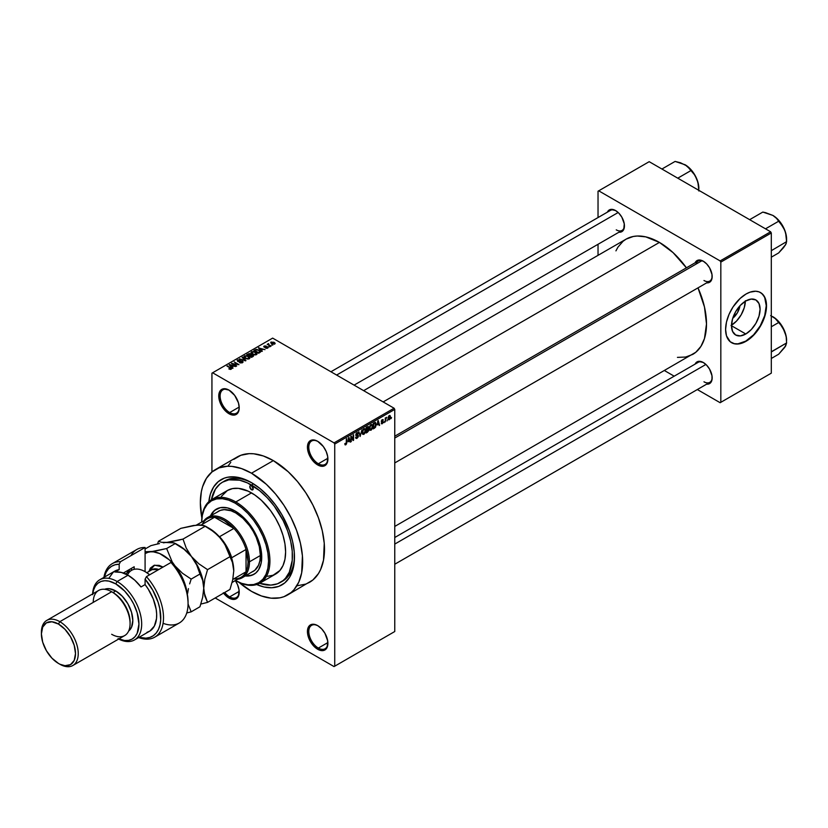 <?xml version="1.0" encoding="UTF-8"?>
<svg xmlns="http://www.w3.org/2000/svg" width="828" height="828" viewBox="0 0 828 828"><rect width="100%" height="100%" fill="white"/><g stroke="black" fill="none" stroke-linecap="round" stroke-linejoin="round"><path stroke-width="1.24" d="M318.014 441.51A13.507 7.794 -120 0 0 308.803 447.41A13.507 7.794 -120 0 0 318.356 463.752L317.673 464.932A14.469 8.352 60 0 1 307.436 447.213A14.469 8.352 60 0 1 317.673 441.303L313.76 439.937L310.438 440.589L307.633 445.019L307.633 449.625L310.438 457.294L313.76 461.776L319.67 465.864L323.355 466.226L326.18 464.591L327.122 463.1L327.712 456.611L326.18 451.467L323.355 446.571L317.673 441.303A14.469 8.352 60 0 1 327.898 459.022A14.469 8.352 60 0 1 317.673 464.932L318.356 463.752A13.507 7.794 60 0 1 309.527 451.85A13.507 7.794 60 0 1 311.597 441.024A13.507 7.794 60 0 1 318.014 441.51M318.014 625.823A13.507 7.794 -120 0 0 308.803 631.723A13.507 7.794 -120 0 0 318.356 648.065L317.673 649.255A14.469 8.352 60 0 1 307.436 631.526A14.469 8.352 60 0 1 317.673 625.616L313.76 624.26L310.438 624.902L309.165 625.958L307.633 629.342L307.633 633.948L310.438 641.617L313.76 646.088L317.673 649.255L323.355 650.539L326.18 648.914L327.122 647.413L327.712 640.924L324.907 633.254L321.585 628.783L317.673 625.616A14.469 8.352 60 0 1 327.898 643.346A14.469 8.352 60 0 1 317.673 649.255L318.356 648.065A13.507 7.794 60 0 1 309.527 636.173A13.507 7.794 60 0 1 311.597 625.347A13.507 7.794 60 0 1 318.014 625.823M223.312 592.776L228.994 598.054L229.677 596.874A13.507 7.794 -120 0 0 239.22 591.741A13.507 7.794 60 0 1 236.425 597.537A13.507 7.794 60 0 1 229.677 596.874L239.199 591.368L229.677 596.874A13.507 7.794 60 0 1 224.75 592.455A13.507 7.794 -120 0 0 229.677 596.874L228.994 598.054A14.469 8.352 60 0 1 223.57 593.138M229.335 390.309A13.507 7.794 -120 0 0 220.124 396.208A13.507 7.794 -120 0 0 229.677 412.551L228.994 413.731A14.469 8.352 60 0 1 218.758 396.012A14.469 8.352 60 0 1 228.994 390.102L223.312 388.808L220.486 390.443L218.954 393.817L219.534 400.98L221.759 406.093L225.071 410.574L230.991 414.662L234.676 415.025L237.501 413.4L238.443 411.899L239.22 407.831L238.443 402.853L234.676 395.38L228.994 390.102A14.469 8.352 60 0 1 239.22 407.831A14.469 8.352 60 0 1 228.994 413.731L229.677 412.551A13.507 7.794 60 0 1 220.848 400.649A13.507 7.794 60 0 1 222.918 389.833A13.507 7.794 60 0 1 229.335 390.309M394.759 436.211L698.19 261.027A11.582 6.686 60 0 1 703.634 261.41A11.582 6.686 -120 0 0 696.048 264.101M695.096 262.807A12.544 7.245 60 0 1 703.293 261.203L698.366 260.085L695.096 262.807M607.369 212.165A12.544 7.245 60 0 1 615.566 210.55L610.64 209.432L607.369 212.165M695.096 364.103A12.544 7.245 60 0 1 703.293 362.498L698.366 361.381L695.096 364.103M239.199 407.055L229.677 412.551L239.199 407.055M327.878 642.569L318.356 648.065L327.878 642.569M327.878 458.246L318.356 463.752L327.878 458.246M211.388 499.75A57.888 33.42 60 0 1 222.566 482.155L224.605 480.975A57.888 33.42 60 0 1 252.54 483.273A57.888 33.42 -120 0 0 223.601 481.596M251.505 482.652L259.888 488.448L267.951 495.931L275.382 504.801L281.893 514.737L289.407 530.769L292.626 541.615L294.271 552.11L294.271 561.839L292.626 570.43L289.407 577.551L284.718 582.943L278.767 586.379L271.76 587.745L263.977 586.969L256.69 584.537A60.775 35.086 60 0 0 294.478 557.089A60.775 35.086 60 0 0 251.505 482.652L251.505 482.652A60.775 35.086 60 0 0 208.842 501.664L210.374 494.13L213.603 487.009L218.281 481.617L224.243 478.18L227.628 477.238L235.059 476.938L243.121 478.77L251.505 482.652M297.449 585.706L305.791 584.082L309.506 582.332A72.357 41.773 -120 0 0 320.602 524.362A72.357 41.773 -120 0 0 273.333 460.606L251.505 473.202A72.357 41.773 60 0 1 298.773 536.958A72.357 41.773 60 0 1 287.678 594.939A72.357 41.773 60 0 1 251.505 591.358A72.357 41.773 60 0 1 239.106 582.436L251.505 591.358L261.482 595.984L271.077 598.168L279.926 597.816L283.963 596.688L291.052 592.589L294.043 589.66L298.773 582.177L301.682 572.779L302.417 555.888L300.46 543.396L296.621 530.479L291.052 517.635L283.963 505.349L275.62 494.099L266.357 484.318L251.505 473.202L273.333 460.606L263.345 455.969L253.751 453.796L249.218 453.651L240.876 455.276L233.786 459.364M363.658 390.661L626.144 239.116A66.561 38.43 -120 0 1 659.43 242.418L673.092 252.643L686.412 267.817A66.561 38.43 -120 0 0 659.43 242.418L383.157 401.922L659.43 242.418L645.768 236.87L637.239 236.021L633.275 236.477L626.144 239.116L623.049 241.279L617.916 247.179L615.939 250.863M677.439 357.375L685.574 357.054L692.715 354.415A66.561 38.43 -120 0 0 697.994 287.865L704.473 306.991L706.501 323.945L704.473 338.548L700.943 346.352L695.81 352.252L394.759 526.432M394.759 537.507L698.19 362.322A11.582 6.686 60 0 1 703.634 362.705M330.931 371.762L610.464 210.374A11.582 6.686 60 0 1 615.918 210.767M739.953 305.78A12.813 7.4 -60 0 1 732.739 318.283L737.458 312.673L739.953 305.78M731.497 325.218A20.224 11.675 120 0 0 745.345 301.237M745.79 333.994L731.497 325.735L732.583 318.79L735.678 311.649L740.315 305.387L745.79 300.968A20.224 11.675 -60 0 1 755.902 299.974A20.224 11.675 -60 0 1 758.997 316.172A20.224 11.675 -60 0 1 745.79 333.994L740.315 335.899L735.678 334.998L732.583 331.428L731.497 325.735L745.79 333.994A20.224 11.675 -60 0 1 735.678 334.998A20.224 11.675 -60 0 1 732.583 318.79A20.224 11.675 -60 0 1 745.79 300.968L751.265 299.074L755.902 299.974L758.997 303.534L760.083 309.227L758.997 316.172L755.902 323.324L751.265 329.575L745.79 333.994M731.455 342.626A28.939 16.705 120 0 0 745.79 341.115L746.059 341.271A28.939 16.705 -60 0 1 731.59 342.699A28.939 16.705 -60 0 1 727.16 319.515A28.939 16.705 -60 0 1 746.059 294.012L750.054 292.16L755.705 291.228L759.048 291.88L761.884 293.516L764.968 297.676L766.138 301.444L766.531 305.822L765.641 313.191L761.884 323.5L753.894 334.947L748.067 339.997L744.051 342.316L738.234 343.993L734.695 343.848L730.244 341.767L726.477 335.806L725.597 329.451L726.477 322.082L729.044 314.34L733.08 306.867L740.118 298.453L746.059 294.012A28.939 16.705 -60 0 1 760.528 292.574A28.939 16.705 -60 0 1 764.968 315.768A28.939 16.705 -60 0 1 746.059 341.271L745.79 341.115A28.939 16.705 120 0 0 764.658 315.737A28.939 16.705 120 0 0 760.394 292.501M394.759 631.526L394.759 409.405L334.729 444.056L334.729 666.188L394.759 631.526L334.046 666.581L215.197 597.971L334.046 666.581L394.759 631.526L394.759 409.405L394.076 408.225L334.046 442.876L212.62 372.776L272.65 338.114L394.076 408.225L394.759 409.405L334.729 444.056L334.729 666.188L394.759 631.526M387.432 419.931L387.007 420.966L387.432 419.931M385.703 419.641L385.268 421.969L385.268 417.964L385.703 418.347L386.635 417.312L385.703 419.641L386.635 417.312L385.703 418.347L385.268 417.964L385.268 421.969L385.703 419.641M384.461 421.649L384.026 422.684L384.461 421.649M383.343 421.856L382.225 421.214L383.281 422.383L381.532 423.822L381.232 423.077L382.329 423.17L382.909 422.208L381.377 421.742L381.708 420.106L383.116 419.62L381.729 420.986L383.343 421.856L381.729 420.986L383.281 420.179L382.277 419.61L381.294 421.317L382.909 422.208L382.329 423.17L381.232 423.077L382.298 423.76L381.242 423.149L382.298 423.76L383.343 421.856L382.37 421.183M377.289 424.93L378.241 420.51L379.628 425.23L379.172 425.488L378.789 424.06L377.289 424.93L378.789 424.06L379.172 425.488L379.628 425.23L378.241 420.51L377.289 424.93M371.006 430.27L369.65 429.98L369.402 427.476L370.209 425.354L371.782 424.443L372.6 425.582L372.362 428.428L371.006 430.27L372.672 426.482L371.006 424.619L369.329 428.49L369.754 430.125L371.006 430.27L369.412 429.359L371.006 430.27L369.754 430.125M363.875 434.389L362.55 434.151L362.271 431.595L363.078 429.473L364.651 428.562L365.469 429.701L365.231 432.547L363.875 434.389L365.541 430.601L363.875 428.738L362.198 432.599L362.623 434.245L363.875 434.389L362.281 433.479L363.875 434.389L362.623 434.245M345.773 444.843L345.048 444.791L344.831 443.663L345.266 443.342L345.566 444.243L346.197 443.704L346.756 438.685L346.601 443.725L345.773 444.843L346.756 442.431L346.321 438.943L346.259 443.497L345.793 444.191L344.831 443.663L345.09 444.843L345.773 444.843L345.09 444.843M348.019 441.821L348.971 437.412L350.347 442.131L349.519 440.962L348.019 441.821L349.519 440.962L350.347 442.131L348.971 437.412L348.019 441.821M351.279 437.174L350.844 441.841L350.844 436.325L351.31 436.056L353.142 439.42L353.142 435L353.577 440.268L353.111 440.537L351.279 437.174L353.111 440.537L353.577 440.268L353.577 434.752L353.142 439.42L351.31 436.056L350.844 436.325L351.279 441.593L351.279 437.174M358.41 435.942L357.044 435.155L358.41 435.942L358.214 436.967L356.909 438.405L355.802 438.167L355.626 437.298L356.992 437.712L357.975 436.304L355.823 435.435L356.164 433.51L357.955 432.63L358.286 433.603L356.992 433.344L356.185 434.845L358.048 435.073L358.41 435.942L357.758 435.01L356.319 435.186L356.992 433.344L358.286 433.603L356.982 432.713L355.75 434.938L357.975 436.201L357.096 437.66L355.626 437.298L357.065 438.322L355.636 437.505L357.065 438.322L358.41 435.942L357.758 435.01M361.908 429.939L360.118 436.491L358.834 431.719L360.304 435.735L361.908 429.939L360.304 435.735L358.834 431.719L360.118 436.491L361.908 429.939M368.833 429.835L367.446 429.039L368.833 429.835L368.657 430.86L366.162 432.992L366.162 427.486L368.388 426.565L368.833 429.835L368.243 428.832L368.708 427.403L367.518 426.699L366.162 427.486L366.162 432.992L367.508 432.216L366.949 431.895L367.508 432.216L368.833 429.835L368.243 428.832M376.212 424.412L375.539 427.238L373.293 428.883L373.293 423.367L375.488 422.383L376.212 424.215L375.198 422.373L373.293 423.367L373.293 428.883L374.566 428.148L374.008 427.817L374.566 428.148L375.757 424.143L376.212 424.412M390.474 416.919L389.843 419.196L388.57 419.827L388.063 417.995L388.694 416.101L389.833 415.449L390.423 416.256L390.474 416.919L389.264 415.573L388.053 418.357L389.264 419.734L388.115 419.061L389.264 419.734L390.474 416.919L389.998 416.639L390.474 416.919M391.53 417.56L391.095 418.606L391.53 417.56M211.937 373.169L211.937 471.981L211.937 373.169L212.62 372.776L334.046 442.876L334.729 444.056L334.046 442.876L394.076 408.225L272.65 338.114L211.937 373.169M272.836 345.1L271.719 344.955L272.836 345.1M269.856 346.818L268.738 346.673L269.856 346.818M262.31 351.175L261.265 350.13L262.766 349.271L265.022 349.613L258.408 347.915L261.855 351.434L262.31 351.175L261.265 350.13L262.766 349.271L265.022 349.613L258.408 347.915L262.31 351.175M251.567 351.796L251.567 353.628L251.567 351.796L252.405 354.208L255.003 354.953L256.794 354.384L256.701 353.028L254.217 351.631L251.671 351.734L251.101 353.07L253.896 354.808L256.463 354.622L256.98 353.484L255.697 352.242L251.567 351.796L250.987 352.614M244.436 355.905L244.436 357.748L244.436 355.905L245.274 358.327L247.872 359.073L249.859 358.214L249.363 356.93L247.086 355.74L244.539 355.854L243.97 357.189L246.216 358.762L249.331 358.741L249.849 357.603L248.566 356.361L244.436 355.905L243.856 356.733M242.521 362.674L242.49 361.091L242.49 362.685L243.121 361.877L242.107 360.915L237.812 360.904L238.205 360.149L240.13 359.88L237.139 360.221L238.164 361.588L242.221 361.453L241.776 362.436L239.468 362.571L240.379 362.933L242.521 362.674L242.49 361.091L238.692 361.318L238.112 360.201L240.275 359.963L237.543 359.89L237.615 361.36L242.066 361.35L242.004 362.322L239.468 362.571L242.521 362.674L243.121 361.919M233.041 368.077L231.995 367.032L233.496 366.162L235.752 366.514L229.139 364.817L232.585 368.336L233.041 368.077L231.995 367.032L233.496 366.162L235.752 366.514L229.594 364.548L233.041 368.077M231.229 369.195L230.619 367.704L226.944 366.079L230.805 368.377L230.691 369.381L228.807 368.874L230.494 369.402L231.612 368.605L227.379 365.831L230.877 368.501L228.807 368.874L230.215 369.391L231.612 368.688M236.684 365.976L232.865 363.761L238.971 364.651L234.2 361.888L237.595 364.351L231.467 363.471L236.249 366.224L232.865 363.761L238.971 364.651L234.2 361.888L237.595 364.351L231.467 363.471L236.684 365.976M245.947 360.625L242.532 357.085L242.076 357.344L245.15 360.439L239.458 358.855L245.523 360.873L242.532 357.085L242.076 357.344L245.15 360.439L239.458 358.855L245.947 360.625M252.913 356.599L252.83 355.026L252.83 356.651L252.83 355.026L251.06 355.129L250.532 353.846L250.532 355.398L250.532 353.846L246.785 354.622L251.567 357.375L253.461 356.144L252.83 355.026L249.331 353.525L246.785 354.622L251.567 357.375L253.544 355.895M259.971 352.531L259.195 350.182L255.914 349.457L255.138 350.451L255.138 349.799L253.917 350.503L258.698 353.266L260.634 351.796L259.195 350.182L256.359 349.385L253.917 350.503L258.698 353.266L260.634 351.734M267.754 348.102L268.21 347.47L267.475 346.746L264.37 346.746L265.912 345.938L263.697 346.611L264.908 347.408L267.34 347.149L267.289 347.801L265.581 348.07L266.668 348.36L267.754 348.102L267.682 346.849L264.515 346.88L266.14 346.032L264.142 346.042L264.153 347.17L267.34 347.149L267.289 347.801L265.581 348.07L267.754 348.102L267.682 346.849M271.098 346.104L268.614 344.541L268.676 343.63L267.196 344.344L270.663 346.352L268.676 344.614L268.676 343.63L267.196 344.344L271.098 346.104M274.73 344.075L274.099 342.326L274.099 342.854L271.129 342.005L271.129 343.33L271.129 342.005L271.719 343.734L274.73 344.075L275.072 343.144L273.944 342.233L270.87 342.202L271.025 343.237L272.733 344.189L275.165 343.475M598.033 191.216L598.033 217.547L598.033 191.216L649.193 161.677L770.62 231.778L720.143 260.923L598.716 190.823L720.143 260.923L720.826 262.103L720.826 402.315L771.303 373.169L771.303 232.968L720.826 262.103L720.826 402.315L720.143 402.708L697.331 389.543L720.143 402.708L771.303 373.169L720.143 402.708L771.303 373.169L771.303 232.968L770.62 231.778L771.303 232.968L720.826 262.103L720.143 260.923L770.62 231.778L649.193 161.677L598.033 191.216M598.033 244.281L598.033 255.345L598.033 244.281M674.178 376.181L664.605 370.644L674.178 376.181M706.667 384.161L710.662 382.681L711.987 379.762L711.987 375.757L709.565 369.122L706.688 365.241L703.293 362.498A12.544 7.245 60 0 1 712.163 377.858A12.544 7.245 60 0 1 706.667 384.161M618.94 232.213L621.838 231.654L623.763 229.439L624.26 223.819L621.838 217.174L618.961 213.293L615.566 210.55A12.544 7.245 60 0 1 624.436 225.909A12.544 7.245 60 0 1 618.94 232.213M706.667 282.855L710.662 281.385L711.987 278.456L711.987 274.461L709.565 267.817L706.688 263.946L703.293 261.203A12.544 7.245 60 0 1 712.163 276.562A12.544 7.245 60 0 1 706.667 282.855M731.321 342.544L734.415 343.692L737.955 343.837L745.79 341.115L753.625 334.791L760.259 325.839L764.699 315.613L766.252 305.667L764.699 297.521L762.805 294.53L760.259 292.419M731.052 325.487L736.527 321.067L741.163 314.816L744.269 307.664L745.355 300.719M712.152 276.159A11.582 6.686 60 0 1 709.762 281.075A11.582 6.686 60 0 1 703.976 280.495A11.582 6.686 -120 0 0 712.152 276.159M624.426 225.506A11.582 6.686 60 0 1 622.035 230.422A11.582 6.686 60 0 1 616.249 229.853A11.582 6.686 -120 0 0 624.426 225.506M712.152 377.454A11.582 6.686 60 0 1 709.762 382.37A11.582 6.686 60 0 1 703.976 381.801A11.582 6.686 -120 0 0 712.152 377.454M228.994 598.054L234.676 599.348L237.501 597.712L238.443 596.212L239.023 589.722L237.501 584.589L235.318 580.614A14.469 8.352 60 0 1 239.22 592.144A14.469 8.352 60 0 1 228.994 598.054M287.678 594.939L312.88 579.993L318.449 573.576L320.602 569.571L323.51 560.173L324.245 543.282L322.289 530.789L318.449 517.883L312.88 505.028L305.791 492.753L297.449 481.503L288.185 471.722L273.333 460.606A72.357 41.773 -120 0 0 237.16 457.015L215.321 469.621A72.357 41.773 60 0 1 251.505 473.202L241.517 468.576L231.923 466.402L227.389 466.257L219.047 467.872L211.958 471.97L206.379 478.377L202.539 486.864L201.328 491.78L200.345 502.741L201.866 517.935A72.357 41.773 60 0 1 215.321 469.621M230.795 462.293L228.207 465.781M294.468 555.888A57.888 33.42 60 0 1 282.493 581.225A57.888 33.42 60 0 1 281.448 581.784A57.888 33.42 -120 0 0 294.468 555.888M327.898 458.619A13.507 7.794 60 0 1 325.104 464.425A13.507 7.794 60 0 1 318.356 463.752A13.507 7.794 -120 0 0 327.898 458.619M327.898 642.942A13.507 7.794 60 0 1 325.104 648.738A13.507 7.794 60 0 1 318.356 648.065A13.507 7.794 -120 0 0 327.898 642.942M239.22 407.417A13.507 7.794 60 0 1 236.425 413.224A13.507 7.794 60 0 1 229.677 412.551A13.507 7.794 -120 0 0 239.22 407.417M230.805 369.36L230.805 368.781M229.594 365.283L229.594 364.548L229.594 365.283M231.995 367.725L231.995 367.032L231.995 367.725M231.581 366.628L229.894 364.951L229.894 365.593L229.894 364.951L232.792 365.924L231.581 367.311L229.894 364.951L232.792 365.924L231.581 366.628M231.933 363.73L231.933 363.202L231.933 363.73M242.004 362.902L242.004 362.322L242.004 362.902M242.066 361.35L242.004 362.322M237.543 359.89L237.615 361.36M238.071 361.111L238.112 360.201M242.532 357.81L242.532 357.085L242.532 357.81M248.566 356.889L248.566 356.361L248.566 356.889M249.849 358.234L249.849 357.603L249.849 358.234M249.331 358.741L249.849 357.603M245.709 358.079L244.995 356.226L246.847 356.092L248.11 356.609L248.773 358.421L248.773 358.969L248.773 358.421L245.709 358.555L244.56 356.827L245.637 356.019L247.831 356.454L249.187 357.706L248.017 358.648L245.709 358.079M244.56 357.851L244.995 356.226M249.197 358.814L249.197 357.81L248.773 358.421M251.06 354.694L250.532 353.846M249.207 355.522L247.779 354.694L250.18 354.146L250.429 355.45L250.429 354.757L249.207 356.019L247.779 354.694L250.18 354.146L250.429 354.757L249.207 355.522M251.443 356.806L249.766 355.843L252.395 355.284L252.747 356.692L252.747 355.978L251.443 357.313L249.766 355.843L252.395 355.284L252.747 355.978L251.443 356.806M250.18 354.146L250.429 354.757M255.697 352.78L255.697 352.242L255.697 352.78M256.98 354.115L256.98 353.484L256.98 354.115M256.463 354.622L256.98 353.484M252.84 353.97L252.126 352.117L253.979 351.972L255.241 352.49L255.904 354.301L255.904 354.85L255.904 354.301L252.84 354.446L251.691 352.707L252.768 351.9L254.962 352.335L256.318 353.587L255.148 354.529L252.84 353.97M258.574 352.687L254.91 350.575L256.401 349.83L258.76 350.43L259.754 351.207L258.574 353.194L254.91 350.575L256.732 349.799L258.76 350.43L259.754 351.207L258.574 352.687M258.864 348.381L258.864 347.656L258.864 348.381M261.265 350.834L261.265 350.13L261.265 350.834M260.851 349.726L259.164 348.05L259.164 348.691L259.164 348.05L262.062 349.033L260.851 350.41L259.164 348.05L262.062 349.033L260.851 349.726M267.34 347.149L267.289 347.801M264.142 346.042L264.142 347.17M264.515 346.88L264.649 346.311M265.633 347.346L265.633 346.797L265.633 347.346M268.086 343.765L268.179 344.417M271.129 342.005L270.694 342.606M272.153 343.485L271.615 342.295L273.706 342.595L274.244 343.786L272.153 343.962L271.377 342.688L272.143 342.15L274.482 343.475L272.153 343.485M271.377 343.516L271.615 342.295M252.395 355.284L252.747 355.978M256.328 354.694L256.328 353.691L255.904 354.301M251.691 353.732L252.126 352.117M259.754 351.207L259.35 352.242M345.793 444.191L345.266 443.342M349.737 441.769L350.347 442.131L349.737 441.769M348.961 440.641L349.519 440.962L348.961 440.641M348.164 441.096L348.464 437.919L349.375 440.403L347.832 440.9L349.375 440.403L348.774 438.095L348.164 441.096M352.21 438.881L353.142 439.42L352.21 438.881M352.687 439.751L353.577 440.268L352.687 439.751M356.081 438.457L357.065 438.322M357.096 437.66L356.061 436.967M355.75 434.938L357.975 436.201M357.893 432.589L356.982 432.713M356.868 432.785L358.286 433.603L356.868 432.785M356.992 433.344L357.851 433.924M355.75 434.855L356.351 435.207M357.003 435.166L356.319 435.186M364.869 428.645L363.875 428.738M363.875 429.38L364.931 429.701L364.051 429.297L363.026 430.343L362.892 433.582L363.865 433.748L362.209 432.123L363.875 429.38L363.399 429.101L364.931 429.701L365.107 430.839L363.865 433.748L362.25 433.303M368.708 427.403L367.518 426.699M367.353 427.445L366.597 427.879L366.597 429.525L366.162 427.631L367.353 427.445L366.794 427.113L368.274 427.745L366.597 429.525L368.191 428.262L368.139 427.258L367.353 427.445L368.274 427.745M367.456 429.67L366.597 430.167L366.597 432.102L366.162 429.918L367.456 429.67L366.897 429.349L368.398 430.094L366.597 432.102L368.305 430.674L368.346 429.711L367.456 429.67L368.398 430.094M372 424.526L371.006 424.619M371.006 425.261L372.062 425.582L371.182 425.178L370.168 426.223L370.023 429.463L370.996 429.628L369.34 428.004L371.006 425.261L370.53 424.981L372.062 425.582L372.248 426.72L370.996 429.628L369.381 429.183M375.115 423.067L373.728 423.76L373.728 427.983L375.539 426.327L375.115 423.067L375.601 426.099L374.515 427.538L373.293 427.734L373.293 423.512L375.115 423.067L374.463 422.694L375.332 423.118L374.525 422.653M379.007 424.867L379.628 425.23L379.007 424.867M378.23 423.739L378.789 424.06L378.23 423.739M377.433 424.195L377.734 421.017L378.644 423.501L377.102 424.008L378.644 423.501L378.044 421.204L377.433 424.195M381.232 423.077L382.298 423.76M382.329 423.17L381.667 422.756M381.315 421.048L382.795 421.907L381.315 421.048M381.294 421.317L382.37 421.928M383.281 420.179L382.288 419.61M382.288 420.179L382.846 420.5M385.951 417.643L386.51 417.964L385.951 417.643M385.268 418.471L385.786 418.771L385.268 418.471M388.539 419.806L389.264 419.734M390.009 415.511L389.264 415.573M389.253 416.153L388.498 417.85L389.067 419.227L389.905 418.233L389.905 416.329L389.253 416.153L390.04 417.209L389.274 419.154L388.073 417.861L388.849 415.925L389.709 416.122M389.274 419.154L388.073 418.751M363.865 433.748L364.993 431.988L364.931 429.701M370.996 429.628L372.124 427.879L372.062 425.582M251.505 489.741L253.213 488.758L252.706 489.865A2.412 1.397 60 0 1 251.505 489.741L249.797 486.792L250.294 485.684L251.505 485.808A2.412 1.397 60 0 1 253.078 487.93A2.412 1.397 60 0 1 252.706 489.865L251.505 489.741A2.412 1.397 60 0 1 249.932 487.62A2.412 1.397 60 0 1 250.294 485.684A2.412 1.397 60 0 1 251.505 485.808L253.213 488.758L251.505 489.741M216.667 508.961A37.622 21.725 -120 0 0 211.212 515.44L213.696 511.497L216.315 509.148A37.622 21.725 60 0 0 210.529 515.834L214.566 510.369L220.351 507.657L227.41 507.874L235.131 511.011A37.622 21.725 60 0 1 259.713 544.172A37.622 21.725 60 0 1 253.948 574.311L250.594 575.419L245.947 575.595A37.622 21.725 -120 0 0 254.279 574.115M253.948 574.311A37.622 21.725 60 0 1 245.264 575.988L252.012 575.222L255.697 573.09L258.595 569.757L261.224 562.792L261.224 550.806L258.595 540.798L252.012 527.726L245.316 519.228L235.131 511.011A37.622 21.725 60 0 0 216.315 509.148M201.711 522.044A48.231 27.852 60 0 1 211.699 499.563A48.231 27.852 60 0 1 235.814 501.954A48.231 27.852 60 0 1 267.32 544.462A48.231 27.852 60 0 1 259.93 583.109A48.231 27.852 60 0 1 235.814 580.718L235.814 580.718A48.231 27.852 -120 0 0 269.918 561.032A48.231 27.852 -120 0 0 235.814 501.954A48.231 27.852 -120 0 0 201.701 521.65A48.231 27.852 -120 0 0 201.711 522.044A47.268 27.293 60 0 1 235.131 503.134L235.814 501.954L251.505 492.898A48.231 27.852 -120 0 0 227.389 490.507L232.554 488.592L238.454 488.354L248.162 491.159L254.848 495.02L261.4 500.309L270.456 510.472L275.62 518.359L279.864 526.774L283.01 535.405L284.956 543.913L285.608 551.976L284.956 559.273L283.01 565.545L279.864 570.533L273.136 575.222L267.579 576.298M259.485 583.243L270.797 585.096L277.463 583.802L283.145 580.531L285.536 578.182L289.314 572.2L292.232 560.432L292.232 551.169L290.669 541.17L287.595 530.841L283.145 520.564L274.244 506.115L267.165 497.659L259.485 490.538L247.489 482.931L239.623 480.199L228.766 479.857L222.566 482.155A57.888 33.42 60 0 1 251.505 485.022L253.503 483.862L251.505 485.022A57.888 33.42 60 0 1 289.314 536.026A57.888 33.42 60 0 1 280.444 582.405A57.888 33.42 60 0 1 259.619 583.285M216.832 512.387L218.447 511.259A34.735 20.048 60 0 1 235.814 512.977A34.735 20.048 60 0 1 258.502 543.582A34.735 20.048 60 0 1 253.182 571.413L251.391 572.251M222.566 482.155L219.865 484.028L215.404 489.162L211.357 499.884M221.418 496.345L227.389 490.507L211.699 499.563M259.93 583.109L275.62 574.052A48.231 27.852 -120 0 0 283.01 535.405A48.231 27.852 -120 0 0 251.505 492.898L235.814 501.954L235.131 503.134L228.611 500.112L222.339 498.694L216.563 498.922L211.492 500.795L207.342 504.242L204.247 509.137L202.353 515.275L201.701 521.65M235.131 580.325L241.652 583.357L247.924 584.775L253.699 584.547L258.771 582.674L262.921 579.217L266.016 574.332L267.91 568.194L268.551 561.032L267.91 553.125L266.016 544.793L262.921 536.337L258.771 528.088L253.699 520.367L247.924 513.463L241.652 507.647L235.131 503.134A47.268 27.293 60 0 1 268.551 560.835A47.268 27.293 60 0 1 235.473 580.521M207.538 517.562A34.735 20.048 60 0 1 234.293 526.867A34.735 20.048 60 0 1 249.456 561.819L260.375 555.516L249.456 561.819A34.735 20.048 -120 0 0 231.561 524.186A34.735 20.048 -120 0 0 203.957 520.75A34.735 20.048 60 0 1 207.538 517.562L220.238 510.421L224.233 509.644L231.022 510.762L235.814 512.977L242.946 518.318L249.456 525.635L253.182 531.317L256.235 537.372L259.309 546.677L260.375 555.516L259.899 560.773L258.502 565.286L254.796 570.285L242.262 577.716A34.735 20.048 60 0 1 237.719 579.227A34.735 20.048 -120 0 0 249.456 561.819L248.089 561.819A33.762 19.489 60 0 1 246.04 571.806A33.762 19.489 60 0 1 233.889 578.824M783.764 247.21L785.648 244.674L786.6 241.652L786.207 235.794L784.758 230.205A19.417 11.209 -120 0 0 772.876 215.415L776.364 218.116L780.473 223.156L784.758 230.205A19.417 11.209 -120 0 1 786.6 239.199L785.555 232.523L782.574 225.661L778.123 219.658L772.876 215.415L762.816 212.071L749.65 219.668L762.816 212.071L765.558 212.661L772.876 215.415L776.364 218.116L778.672 221.221L765.496 228.828L778.672 221.221L783.557 227.617L785.637 232.937L786.6 241.652L771.303 250.677L786.6 241.652L786.6 239.199L786.207 243.494L783.578 247.613L778.672 252.923L771.303 257.187L778.672 252.923L785.555 244.664M701.927 260.716L394.759 438.053L701.927 260.716M705.891 364.455L394.759 544.089L705.891 364.455M336.623 375.053L618.174 212.506L336.623 375.053M202.384 524.259A33.762 19.489 60 0 1 214.545 517.241A33.762 19.489 60 0 1 233.889 528.409L224.212 520.46L219.275 518.204L214.545 517.241L233.889 528.409A33.762 19.489 60 0 1 246.04 549.471A33.762 19.489 60 0 1 248.089 561.819L246.04 549.471L246.04 571.806L247.572 567.232L248.089 561.819L249.456 561.819A34.735 20.048 60 0 1 242.262 577.716M196.402 525.097L207.331 518.794A33.762 19.489 -120 0 1 214.545 517.241L201.142 524.983L214.545 517.241L233.889 528.409L219.565 536.679A33.762 19.489 60 0 1 231.716 557.741L246.04 549.471L246.04 571.806L232.803 579.445L246.04 571.806A33.762 19.489 -120 0 1 241.103 577.271L232.099 582.467M246.04 549.471A33.762 19.489 -120 0 0 233.889 528.409L219.565 536.679A33.762 19.489 -120 0 1 231.716 557.741L246.04 549.471M786.6 340.494A19.417 11.209 -120 0 0 784.758 331.5L786.207 337.089L786.6 342.947L786.134 336.116L782.574 326.956L776.426 319.308L770.651 315.613L774.791 318.004L778.672 322.516L771.303 326.77L778.672 322.516L782.118 326.574L784.758 331.5L786.207 337.089L786.6 342.947L771.303 351.972L771.303 351.072L771.748 351.517L786.6 342.947L784.758 347.356L778.672 354.218L771.303 358.483L778.672 354.218L785.555 345.959M772.803 316.669A19.417 11.209 -120 0 1 772.876 316.71L776.364 319.411L780.473 324.452L784.758 331.5A19.417 11.209 -120 0 0 772.876 316.71L772.752 316.648M783.764 348.505L785.648 345.969L786.6 342.947M685.077 164.731A19.417 11.209 -120 0 1 685.149 164.772L675.099 161.419L661.924 169.026L675.099 161.419L680.481 162.754L687.064 166.055L690.945 170.568L677.77 178.175L690.945 170.568L694.392 174.625L697.031 179.562A19.417 11.209 -120 0 1 698.873 188.546L697.828 181.881L697.031 179.562L698.48 185.151L698.873 190.999L697.911 182.295L694.858 175.018L690.397 169.005L685.149 164.772L689.921 168.984L694.392 174.625L697.031 179.562A19.417 11.209 -120 0 0 685.149 164.772L685.025 164.7M130.979 555.64A42.445 24.509 60 0 1 145.086 547.494A42.445 24.509 -120 0 0 136.827 549.471L112.266 563.651A42.445 24.509 60 0 1 120.526 561.674L145.086 547.494L145.086 571.662L145.086 547.494L120.526 561.674A42.445 24.509 -120 0 0 103.924 577.385A42.445 24.509 60 0 1 112.266 563.651M134.488 639.94L149.495 631.278A34.735 20.048 -120 0 0 145.086 584.599L140.998 586.959A34.735 20.048 -120 0 0 128.029 575.212L117.121 581.504A34.735 20.048 60 0 1 139.808 612.109A34.735 20.048 60 0 1 134.488 639.94A34.735 20.048 60 0 1 118.652 639.05A34.735 20.048 -120 0 0 141.66 623.153A34.735 20.048 -120 0 0 117.121 581.504L115.754 583.875A32.799 18.941 60 0 1 138.897 622.242A32.799 18.941 60 0 1 118.808 638.968M130.079 623.65L130.079 622.076A24.115 13.921 -120 0 0 113.022 592.537L111.666 591.751A26.051 15.039 60 0 1 130.079 623.65A26.051 15.039 60 0 1 111.666 634.289M41.41 633.12A26.051 15.039 60 0 1 46.792 620.389A26.051 15.039 60 0 1 59.823 621.683L111.666 591.751L59.823 621.683L58.457 624.043A24.115 13.921 60 0 1 75.503 653.582A24.115 13.921 60 0 1 58.457 663.425L59.823 664.211A26.051 15.039 -120 0 0 78.236 653.582A26.051 15.039 -120 0 0 59.823 621.683A26.051 15.039 60 0 1 76.838 644.629A26.051 15.039 60 0 1 72.843 665.505L124.686 635.573A26.051 15.039 -120 0 0 128.682 614.707A26.051 15.039 -120 0 0 111.666 591.751L113.022 592.537L115.754 590.964A24.115 13.921 -120 0 0 104.638 589.298L109.224 588.698L115.754 590.964L122.285 596.232L127.812 603.695L131.507 612.213L132.811 620.503L131.507 627.282L128.692 630.957A24.115 13.921 -120 0 0 131.248 611.385A24.115 13.921 -120 0 0 115.754 590.964L113.022 592.537A24.115 13.921 60 0 1 130.068 622.842M72.843 665.505A26.051 15.039 60 0 1 59.823 664.211A26.051 15.039 -120 0 0 59.823 664.211L64.977 665.702L70.515 664.625L74.209 660.371L75.503 653.582L74.209 645.302L70.515 636.773L64.977 629.311L58.457 624.043L51.926 621.776L46.399 622.853L42.694 627.106L41.4 633.886L42.694 642.176L46.399 650.694L51.926 658.156L58.457 663.425A24.115 13.921 60 0 1 41.4 633.886A24.115 13.921 60 0 1 58.457 624.043L59.823 621.683A26.051 15.039 -120 0 0 41.4 632.313L41.4 633.886M154.712 637.177L179.272 622.998A42.445 24.509 -120 0 0 171.013 562.46L146.452 576.64A42.445 24.509 60 0 1 154.712 637.177A42.445 24.509 60 0 1 138.649 637.539A42.445 24.509 -120 0 0 163.219 622.304A42.445 24.509 -120 0 0 146.452 576.64L145.086 579.176L145.086 584.599L148.274 589.163L153.315 599.099L156.161 609.253L156.658 614.086L156.513 618.578L154.35 626.103L149.878 631.039L146.918 632.375M188.059 602.101L187.314 594.049L183.744 582.022L177.585 570.368L171.013 562.46L146.452 576.64L145.086 579.176A40.52 23.391 60 0 1 160.591 621.352A40.52 23.391 60 0 1 139.052 637.301L145.883 638.16L149.878 637.415L153.366 635.666L156.264 632.954L158.5 629.363L159.99 624.985L160.715 619.944L159.763 608.456L158.127 602.318L152.745 590.136L145.086 579.176L145.086 584.599L140.998 586.959L134.767 580.19L128.029 575.212L121.292 572.407L115.071 571.993L119.17 569.633L119.17 564.22L115.102 564.768L111.501 566.331L108.489 568.867L106.129 572.303L104.328 577.147A40.52 23.391 60 0 1 119.17 564.22L120.526 561.674L119.17 564.22L119.17 569.633A34.735 20.048 -120 0 0 114.761 571.123L99.753 579.786A34.735 20.048 60 0 1 117.121 581.504L128.029 575.212A34.735 20.048 -120 0 0 115.071 571.993L119.17 569.633L113.208 572.2L109.213 577.758M118.031 638.616L124.635 640.52L128.64 640.365L132.159 639.061L135.036 636.67L137.179 633.275L138.949 624.043L137.179 612.772L133.681 604.016L130.472 598.447L124.635 591.037L115.754 583.875L117.121 581.504A34.735 20.048 -120 0 0 92.612 593.945A34.735 20.048 60 0 1 99.753 579.786M92.767 593.852A32.799 18.941 60 0 1 115.754 583.875L109.027 581.142L104.825 580.718L101.037 581.453L97.828 583.316L95.303 586.224L93.564 590.064L92.674 594.701M134.177 569.322L134.177 566.766L123.341 573.017L134.177 566.766L134.177 569.322M129.934 569.219A28.939 16.705 -120 0 0 127.067 572.935L129.934 569.219M131.445 568.339L131.445 570.409L131.445 568.339M93.243 602.38A26.051 15.039 60 0 1 111.666 591.751A26.051 15.039 -120 0 0 98.635 590.457L46.792 620.389M188.059 603.56L188.059 601.987A40.52 23.391 -120 0 0 173.735 565.069L171.013 562.46A42.445 24.509 60 0 1 188.059 603.56A42.445 24.509 60 0 1 163.085 623.308M148.926 571.455L154.639 565.172L163.033 567.066L159.111 565.358L154.101 565.317L150.417 568.049L148.926 571.455M152.093 569.623A17.367 10.029 -120 0 1 158.779 569.519L152.093 569.623L146.794 572.686M177.761 544.886A34.735 20.048 -120 0 0 177.751 544.886A34.735 20.048 60 0 1 191.475 556.561A34.735 20.048 60 0 1 203.75 588.201L204.826 596.046L207.549 602.38L200.852 604.057L207.549 602.38L229.967 589.443L207.549 602.38L204.03 592.341L203.75 588.201L204.806 579.186L207.549 569.643L229.967 556.695L232.699 563.03L233.765 570.875L232.709 579.89L229.967 589.443L232.709 579.89L233.765 570.875A34.735 20.048 -120 0 0 221.49 539.225L226.748 547.712L229.967 556.695L207.549 569.643L198.844 563.806L191.475 556.561L186.217 548.084L182.998 539.09L205.406 526.153L214.11 531.99L221.49 539.225A34.735 20.048 -120 0 0 209.205 528.347L205.406 526.153L182.998 539.09L178.537 540.239L166.914 542.381L161.667 542.33L158.438 541.284L180.856 528.347L196.929 525.055L204.009 525.521L214.11 531.99L219.803 537.269L224.419 543.385L232.699 563.03L233.765 570.875L231.902 558.941L226.572 546.677L218.602 535.923L209.205 528.347M199.807 525.076L193.421 525.501L180.856 528.347L158.438 541.284L157.537 543.996L158.438 541.284L161.667 542.33L173.994 542.857L184.095 549.316L191.475 556.561L186.217 548.084L182.998 539.09L166.914 542.381L172.162 542.423L175.391 543.478L166.625 548.54L147.87 552.348L145.086 553.621A34.735 20.048 60 0 1 150.541 551.831A34.735 20.048 60 0 1 175.101 566.01L169.181 559.759L159.618 553.518L153.428 551.852L145.086 551.748L154.049 551.386L166.625 548.54L175.391 543.478L184.095 549.316L191.475 556.561L196.733 565.038L202.684 580.366L203.75 588.201L204.806 579.186L207.549 569.643L198.844 563.806L191.475 556.561A34.735 20.048 -120 0 0 179.2 545.673L175.391 543.478M203.75 588.201A34.735 20.048 60 0 1 203.75 588.356A34.735 20.048 -120 0 0 203.75 588.201L202.694 597.226L199.952 606.769L191.175 611.84L188.059 603.985L191.175 611.84L199.952 606.769L202.694 597.226L203.75 588.201A34.735 20.048 -120 0 0 191.475 556.561L196.733 565.038L199.952 574.032L191.175 579.093L182.47 573.255L175.101 566.01A34.735 20.048 60 0 1 186.993 592.413L185.513 585.727L182.305 577.468L172.172 561.86L166.625 548.54L172.172 561.86L175.101 566.01L182.47 573.255L191.175 579.093L199.952 574.032L202.684 580.366L203.75 588.201M194.259 525.573L199.838 524.921L205.406 526.153M165.227 542.568L163.406 542.826L165.227 542.568M159.504 543.561L155.291 544.524L159.504 543.561M150.841 545.673L155.291 544.524L150.841 545.673L145.086 548.995L150.841 545.673M186.714 612.979L191.175 611.84L186.714 612.979M189.643 583.885L191.175 579.093L189.643 583.885M187.656 593.262L188.432 588.636L187.656 593.262M127.522 574.922A27.014 15.597 60 0 1 145.086 571.662A27.014 15.597 60 0 1 149.547 574.849A27.014 15.597 -120 0 0 131.58 570.326L125.442 573.866M145.086 571.662L145.769 572.055A26.051 15.039 -120 0 1 149.661 574.787L145.697 572.013M230.898 368.574L230.898 369.34M242.428 361.815L242.428 362.726M237.719 360.666L237.719 361.412M250.522 354.539L250.522 355.409M252.819 355.781L252.819 356.651M259.92 351.61L259.92 352.552M267.568 347.46L267.568 348.195M264.349 346.663L264.349 347.274M268.531 344.355L268.531 345.121M274.482 343.444L274.482 344.2M345.493 444.222L344.831 443.839M356.361 437.733L355.626 437.308M357.779 435.714L356.878 435.197M357.592 433.251L356.827 432.816M364.62 429.318L363.74 428.811M368.077 427.217L367.353 426.793M368.17 429.494L367.415 429.059M371.751 425.209L370.882 424.702M382.681 420.117L382.06 419.755M389.698 416.111L389.036 415.739M282.493 581.225L280.444 582.405M780.69 222.753L784.157 228.756M709.762 281.075L394.759 462.945M394.759 564.241L711.49 381.366M354.084 385.134L622.035 230.422M780.69 324.048L784.157 330.051M692.964 172.11L696.431 178.113M111.666 591.751L113.022 592.537M59.813 664.211L58.457 663.425"/></g></svg>
